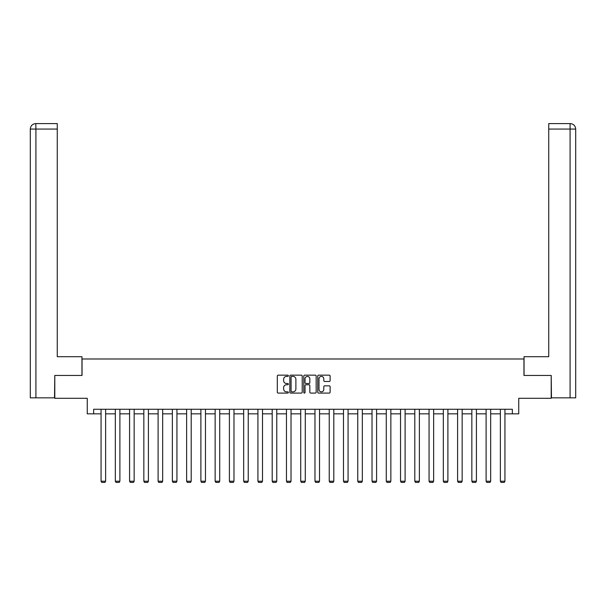 <?xml version="1.0" encoding="UTF-8"?>
<svg xmlns="http://www.w3.org/2000/svg" width="606" height="606" viewBox="0 0 606 606"><rect width="100%" height="100%" fill="white"/><g stroke="black" fill="none" stroke-linecap="round" stroke-linejoin="round"><path stroke-width="0.91" d="M288.373 375.781A0.629 0.629 0 0 0 287.744 375.152L278.215 375.152A0.894 0.894 0 0 0 277.313 376.046L277.313 392.203A0.894 0.894 0 0 0 278.215 393.097L287.744 393.097A0.629 0.629 0 0 0 288.373 392.468A0.629 0.629 0 0 0 287.744 391.84L286.509 391.84A2.871 2.871 0 0 1 283.638 388.969L283.638 387.62A2.871 2.871 0 0 1 286.509 384.749L287.744 384.749A0.629 0.629 0 0 0 288.373 384.121A0.629 0.629 0 0 0 287.744 383.5L286.509 383.5A2.871 2.871 0 0 1 283.638 380.621L283.638 379.28A2.871 2.871 0 0 1 286.509 376.409L287.744 376.409A0.629 0.629 0 0 0 288.373 375.781M329.225 381.477A0.894 0.894 0 0 0 330.118 380.583L330.118 376.046A0.894 0.894 0 0 0 329.225 375.152L318.635 375.152A0.894 0.894 0 0 0 317.741 376.046L317.741 392.203A0.894 0.894 0 0 0 318.635 393.097L329.225 393.097A0.894 0.894 0 0 0 330.118 392.203L330.118 386.726A0.894 0.894 0 0 0 329.225 385.833L324.695 385.833A0.894 0.894 0 0 0 323.793 386.726L323.793 389.438A2.401 2.401 0 0 1 321.392 391.84A2.401 2.401 0 0 1 318.998 389.438L318.998 378.811A2.401 2.401 0 0 1 321.392 376.409A2.401 2.401 0 0 1 323.793 378.811L323.793 380.583A0.894 0.894 0 0 0 324.695 381.477L329.225 381.477M93.65 413.837L93.65 409.262L512.35 409.262L512.35 413.837L518.744 413.837L518.744 398.293L551.202 398.293L551.202 375.44L523.955 375.44L523.955 358.987L82.045 358.987L82.045 375.44L54.798 375.44L54.798 398.293L87.256 398.293L87.256 413.837L101.058 413.837M302.212 376.046A0.894 0.894 0 0 0 301.318 375.152L290.728 375.152A0.894 0.894 0 0 0 289.835 376.046L289.835 392.203A0.894 0.894 0 0 0 290.728 393.097L301.318 393.097A0.894 0.894 0 0 0 302.212 392.203L302.212 376.046M304.682 375.152L315.271 375.152A0.894 0.894 0 0 1 316.165 376.046L316.165 392.203A0.894 0.894 0 0 1 315.271 393.097L310.742 393.097A0.894 0.894 0 0 1 309.84 392.203L309.84 385.651A0.894 0.894 0 0 0 308.946 384.749L305.939 384.749A0.894 0.894 0 0 0 305.038 385.651L305.038 392.468A0.629 0.629 0 0 1 304.417 393.097A0.629 0.629 0 0 1 303.788 392.468L303.788 376.046A0.894 0.894 0 0 1 304.682 375.152M105.626 413.837L115.322 413.837M119.89 413.837L129.578 413.837M134.153 413.837L143.842 413.837M148.409 413.837L158.105 413.837M162.673 413.837L172.362 413.837M176.937 413.837L186.625 413.837M191.193 413.837L200.889 413.837M205.457 413.837L215.145 413.837M219.72 413.837L229.409 413.837M233.977 413.837L243.673 413.837M248.24 413.837L257.929 413.837M262.504 413.837L272.192 413.837M276.76 413.837L286.456 413.837M291.024 413.837L300.712 413.837M305.288 413.837L314.976 413.837M319.544 413.837L329.24 413.837M333.808 413.837L343.496 413.837M348.071 413.837L357.76 413.837M362.327 413.837L372.023 413.837M376.591 413.837L386.28 413.837M390.855 413.837L400.543 413.837M405.111 413.837L414.807 413.837M419.375 413.837L429.063 413.837M433.638 413.837L443.327 413.837M447.895 413.837L457.591 413.837M462.158 413.837L471.847 413.837M476.422 413.837L486.11 413.837M490.678 413.837L500.374 413.837M504.942 413.837L512.35 413.837M291.713 376.409A0.629 0.629 0 0 0 291.085 377.038L291.085 391.211A0.629 0.629 0 0 0 291.713 391.84L293.016 391.84A2.871 2.871 0 0 0 295.887 388.969L295.887 379.28A2.871 2.871 0 0 0 293.016 376.409L291.713 376.409M309.84 378.856A2.401 2.401 0 0 0 307.439 376.455A2.401 2.401 0 0 0 305.038 378.856L305.038 382.598A0.894 0.894 0 0 0 305.939 383.5L308.946 383.5A0.894 0.894 0 0 0 309.84 382.598L309.84 378.856M105.626 409.262L105.626 481.232L101.058 481.232L101.058 409.262M105.626 481.232L104.944 482.414L101.74 482.414L101.058 481.232M81.954 375.44L81.954 356.699L57.267 356.699L57.267 129.07L35.921 129.07L35.921 397.839L54.525 397.839L54.798 375.44M35.921 397.839L30.3 397.839L30.3 129.07C30.626 125.737 32.451 123.912 35.777 123.586L57.267 123.586L57.267 129.07M37.155 123.586L57.267 123.586M30.3 129.07L35.921 129.07L35.792 123.586C32.451 123.912 30.618 125.737 30.3 129.07L30.3 342.988M524.046 375.44L524.046 356.699L548.733 356.699L548.733 123.586L570.208 123.586L548.733 123.586M575.7 397.839L575.7 342.988L575.7 397.839L551.475 397.839L551.202 375.44M570.079 123.586L568.845 123.586L570.079 123.586L570.079 129.07L548.733 129.07M570.079 397.839L570.079 129.07L575.7 129.07L575.7 342.988L575.7 129.07C575.374 125.737 573.549 123.912 570.223 123.586M119.89 409.262L119.89 481.232L115.322 481.232L115.322 409.262M119.89 481.232L119.208 482.414L116.004 482.414L115.322 481.232M134.153 409.262L134.153 481.232L129.578 481.232L129.578 409.262M134.153 481.232L133.464 482.414L130.267 482.414L129.578 481.232M148.409 409.262L148.409 481.232L143.842 481.232L143.842 409.262M148.409 481.232L147.728 482.414L144.523 482.414L143.842 481.232M162.673 409.262L162.673 481.232L158.105 481.232L158.105 409.262M162.673 481.232L161.991 482.414L158.787 482.414L158.105 481.232M176.937 409.262L176.937 481.232L172.362 481.232L172.362 409.262M176.937 481.232L176.248 482.414L173.051 482.414L172.362 481.232M191.193 409.262L191.193 481.232L186.625 481.232L186.625 409.262M191.193 481.232L190.511 482.414L187.307 482.414L186.625 481.232M205.457 409.262L205.457 481.232L200.889 481.232L200.889 409.262M205.457 481.232L204.775 482.414L201.571 482.414L200.889 481.232M219.72 409.262L219.72 481.232L215.145 481.232L215.145 409.262M219.72 481.232L219.031 482.414L215.834 482.414L215.145 481.232M233.977 409.262L233.977 481.232L229.409 481.232L229.409 409.262M233.977 481.232L233.295 482.414L230.091 482.414L229.409 481.232M248.24 409.262L248.24 481.232L243.673 481.232L243.673 409.262M248.24 481.232L247.559 482.414L244.354 482.414L243.673 481.232M262.504 409.262L262.504 481.232L257.929 481.232L257.929 409.262M262.504 481.232L261.815 482.414L258.618 482.414L257.929 481.232M276.76 409.262L276.76 481.232L272.192 481.232L272.192 409.262M276.76 481.232L276.078 482.414L272.874 482.414L272.192 481.232M291.024 409.262L291.024 481.232L286.456 481.232L286.456 409.262M291.024 481.232L290.342 482.414L287.138 482.414L286.456 481.232M305.288 409.262L305.288 481.232L300.712 481.232L300.712 409.262M305.288 481.232L304.598 482.414L301.402 482.414L300.712 481.232M319.544 409.262L319.544 481.232L314.976 481.232L314.976 409.262M319.544 481.232L318.862 482.414L315.658 482.414L314.976 481.232M333.808 409.262L333.808 481.232L329.24 481.232L329.24 409.262M333.808 481.232L333.126 482.414L329.922 482.414L329.24 481.232M348.071 409.262L348.071 481.232L343.496 481.232L343.496 409.262M348.071 481.232L347.382 482.414L344.185 482.414L343.496 481.232M362.327 409.262L362.327 481.232L357.76 481.232L357.76 409.262M362.327 481.232L361.646 482.414L358.441 482.414L357.76 481.232M376.591 409.262L376.591 481.232L372.023 481.232L372.023 409.262M376.591 481.232L375.909 482.414L372.705 482.414L372.023 481.232M390.855 409.262L390.855 481.232L386.28 481.232L386.28 409.262M390.855 481.232L390.166 482.414L386.969 482.414L386.28 481.232M405.111 409.262L405.111 481.232L400.543 481.232L400.543 409.262M405.111 481.232L404.429 482.414L401.225 482.414L400.543 481.232M419.375 409.262L419.375 481.232L414.807 481.232L414.807 409.262M419.375 481.232L418.693 482.414L415.489 482.414L414.807 481.232M433.638 409.262L433.638 481.232L429.063 481.232L429.063 409.262M433.638 481.232L432.949 482.414L429.752 482.414L429.063 481.232M447.895 409.262L447.895 481.232L443.327 481.232L443.327 409.262M447.895 481.232L447.213 482.414L444.009 482.414L443.327 481.232M462.158 409.262L462.158 481.232L457.591 481.232L457.591 409.262M462.158 481.232L461.477 482.414L458.272 482.414L457.591 481.232M476.422 409.262L476.422 481.232L471.847 481.232L471.847 409.262M476.422 481.232L475.733 482.414L472.536 482.414L471.847 481.232M490.678 409.262L490.678 481.232L486.11 481.232L486.11 409.262M490.678 481.232L489.996 482.414L486.792 482.414L486.11 481.232M504.942 409.262L504.942 481.232L500.374 481.232L500.374 409.262M504.942 481.232L504.26 482.414L501.056 482.414L500.374 481.232"/></g></svg>
